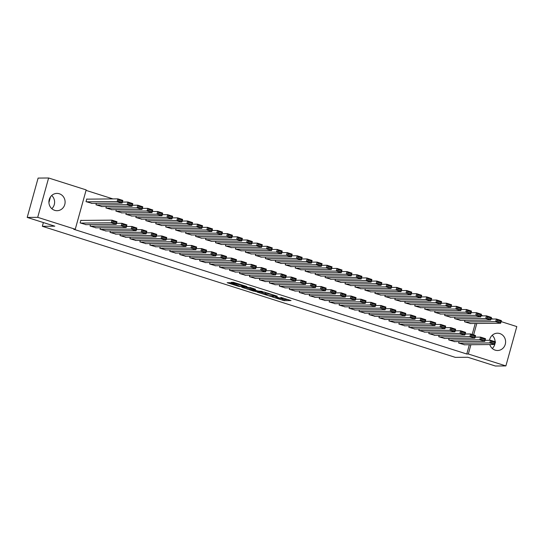 <?xml version="1.0" encoding="UTF-8"?>
<svg xmlns="http://www.w3.org/2000/svg" width="544" height="544" viewBox="0 0 544 544"><rect width="100%" height="100%" fill="white"/><g stroke="black" fill="none" stroke-linecap="round" stroke-linejoin="round"><path stroke-width="0.82" d="M271.925 296.827L284.097 300.648L291.04 300.567L280.792 297.405A3.482 0.36 -164.5 0 1 282.928 298.35A3.482 0.36 -164.5 0 1 282.696 298.411L282.125 298.418A3.482 0.36 -164.5 0 1 277.773 297.432L275.482 296.793L277.243 297.439A3.482 0.36 -164.5 0 1 279.378 298.384A3.482 0.36 -164.5 0 1 279.147 298.445L278.576 298.445A3.482 0.36 -164.5 0 1 274.224 297.466L271.925 296.827M51.694 195.514A8.65 8.106 -90.5 0 1 51.816 208.692M59.303 193.759A8.65 8.106 -90.5 0 1 65.028 203.266A8.65 8.106 -90.5 0 1 57.086 210.705A8.65 8.106 -90.5 0 1 54.706 210.344A8.65 8.106 -90.5 0 1 48.98 200.845A8.65 8.106 -90.5 0 1 56.93 193.399A8.65 8.106 -90.5 0 1 59.303 193.759M492.184 335.308A8.65 8.106 -90.5 0 1 495.094 341.72M494.734 344.508A8.65 8.106 -90.5 0 1 492.306 348.486M489.525 340.279A8.65 8.106 -90.5 0 1 497.42 333.2A8.65 8.106 -90.5 0 1 499.8 333.56A8.65 8.106 -90.5 0 1 505.526 343.06A8.65 8.106 -90.5 0 1 497.576 350.506A8.65 8.106 -90.5 0 1 495.196 350.146A8.65 8.106 -90.5 0 1 489.804 344.556M229.84 282.676L227.147 282.703L238.687 286.362L246.99 286.586L233.424 282.322L231.098 282.343L231.69 282.662L244.569 286.13L239.85 286.226L229.84 282.676M75.256 229.248L37.706 217.328L48.613 177.99L86.17 189.904L75.256 229.248L73.705 229.262L466.779 354.015L468.336 354.001L470.907 344.726M501.112 321.599L516.8 326.577L505.886 365.915L495.387 366.01L467.792 357.258L455.342 357.367L42.344 226.297L54.794 226.182L27.2 217.423L37.706 217.328M505.886 365.915L468.336 354.001M256.958 292.04L270.456 296.317L277.399 296.235L263.833 291.978L256.958 292.04M253.892 291.19L241.686 287.232L249.988 287.456L255.592 289.32L252.736 289.36L253.334 289.673L257.965 291.02L262.29 291.421L255.252 291.496L253.973 290.897M50.497 196.887L48.919 202.586M43.377 222.557L42.344 226.297M90.494 224.611L90.086 226.073L96.104 227.807M96.39 203.34L95.982 204.809L102.007 206.543M110.412 230.928L110.01 232.397L116.028 234.131M116.314 209.664L115.906 211.133L121.931 212.867M130.336 237.252L129.928 238.721L135.952 240.455M136.238 215.988L135.83 217.457L141.848 219.191M150.26 243.576L149.852 245.045L155.876 246.779M156.155 222.312L155.754 223.774L161.772 225.508M170.184 249.9L169.776 251.369L175.8 253.103M176.079 228.63L175.671 230.098L181.696 231.832M190.108 256.224L189.7 257.686L195.718 259.42M196.003 234.954L195.595 236.422L201.62 238.156M210.032 262.548L209.624 264.01L215.642 265.744M215.927 241.278L215.519 242.746L221.544 244.48M229.949 268.865L229.548 270.334L235.566 272.068M235.851 247.602L235.443 249.07L241.461 250.804M249.873 275.189L249.465 276.658L255.49 278.392M255.768 253.926L255.367 255.394L261.385 257.128M269.797 281.513L269.389 282.982L275.414 284.716M275.692 260.25L275.284 261.712L281.309 263.446M289.721 287.837L289.313 289.306L295.338 291.04M295.616 266.567L295.208 268.036L301.233 269.77M309.645 294.161L309.237 295.623L315.255 297.357M315.54 272.891L315.132 274.36L321.157 276.094M329.562 300.485L329.161 301.947L335.179 303.681M335.464 279.215L335.056 280.684L341.081 282.418M349.486 306.802L349.078 308.271L355.103 310.005M355.388 285.539L354.98 287.008L360.998 288.742M369.41 313.126L369.002 314.595L375.027 316.329M375.306 291.863L374.904 293.332L380.922 295.066M389.334 319.45L388.926 320.919L394.951 322.653M395.23 298.187L394.822 299.649L400.846 301.383M409.258 325.774L408.85 327.243L414.875 328.977M415.154 304.504L414.746 305.973L420.77 307.707M429.182 332.098L428.774 333.56L434.792 335.294M435.078 310.828L434.67 312.297L440.694 314.031M449.099 338.422L448.698 339.884L454.716 341.618M455.002 317.152L454.594 318.621L460.612 320.355M466.779 354.015L469.35 344.74M472.199 334.458L475.245 323.476M471.56 312.725L471.104 312.582M461.604 309.563L461.142 309.42M451.642 306.401L451.18 306.258M441.68 303.239L441.218 303.096M431.718 300.077L431.256 299.934M421.756 296.922L421.294 296.772M411.794 293.76L411.332 293.61M401.832 290.598L401.37 290.448M391.87 287.436L391.408 287.286M381.908 284.274L381.446 284.124M371.946 281.112L371.484 280.962M361.984 277.95L361.529 277.8M352.029 274.788L351.567 274.645M342.067 271.626L341.605 271.483M332.105 268.464L331.643 268.321M322.143 265.302L321.681 265.159M312.181 262.14L311.719 261.997M302.219 258.985L301.757 258.835M292.257 255.823L291.795 255.673M282.295 252.661L281.833 252.511M272.333 249.499L271.871 249.349M262.371 246.337L261.909 246.187M252.409 243.175L251.954 243.025M242.454 240.013L241.992 239.863M232.492 236.851L232.03 236.708M222.53 233.689L222.068 233.546M212.568 230.527L212.106 230.384M202.606 227.365L202.144 227.222M192.644 224.203L192.182 224.06M182.682 221.048L182.22 220.898M172.72 217.886L172.258 217.736M162.758 214.724L162.296 214.574M152.796 211.562L152.334 211.412M142.834 208.4L142.372 208.25M132.879 205.238L132.416 205.088M122.917 202.076L122.454 201.926M112.955 198.914L86.04 190.373M464.964 320.314L464.556 321.783L470.574 323.517M459.061 341.578L458.653 343.046L464.678 344.78M445.04 313.99L444.632 315.459L450.656 317.193M439.137 335.26L438.736 336.722L444.754 338.456M425.116 307.666L424.708 309.135L430.732 310.869M419.22 328.936L418.812 330.405L424.83 332.139M405.192 301.349L404.784 302.811L410.808 304.545M399.296 322.612L398.888 324.081L404.913 325.815M385.268 295.025L384.86 296.487L390.884 298.221M379.372 316.288L378.964 317.757L384.989 319.491M365.344 288.701L364.942 290.17L370.96 291.904M359.448 309.964L359.04 311.433L365.065 313.167M345.426 282.377L345.018 283.846L351.036 285.58M339.524 303.64L339.123 305.109L345.141 306.843M325.502 276.053L325.094 277.522L331.119 279.256M319.607 297.323L319.199 298.785L325.217 300.519M305.578 269.729L305.17 271.198L311.195 272.932M299.683 290.999L299.275 292.468L305.293 294.202M285.654 263.412L285.246 264.874L291.271 266.608M279.759 284.675L279.351 286.144L285.376 287.878M265.73 257.088L265.329 258.55L271.347 260.284M259.835 278.351L259.427 279.82L265.452 281.554M245.813 250.764L245.405 252.232L251.423 253.966M239.911 272.027L239.503 273.496L245.528 275.23M225.889 244.44L225.481 245.908L231.506 247.642M219.987 265.703L219.586 267.172L225.604 268.906M205.965 238.116L205.557 239.584L211.582 241.318M200.07 259.386L199.662 260.848L205.68 262.582M186.041 231.792L185.633 233.26L191.658 234.994M180.146 253.062L179.738 254.531L185.762 256.258M166.117 225.474L165.709 226.936L171.734 228.67M160.222 246.738L159.814 248.207L165.838 249.941M146.193 219.15L145.792 220.612L151.81 222.346M140.298 240.414L139.89 241.883L145.914 243.617M126.276 212.826L125.868 214.295L131.886 216.029M120.374 234.09L119.972 235.559L125.99 237.293M106.352 206.502L105.944 207.971L111.969 209.705M100.456 227.766L100.048 229.235L106.066 230.969M87.258 199.145L86.761 198.988L86.02 201.647L92.045 203.381M81.362 220.415L80.859 220.252L80.124 222.911L86.142 224.645M27.2 217.423L38.114 178.085L48.613 177.99M481.188 315.275L483.079 315.874M491.15 318.437L493.041 319.036M473.627 334.914L476.802 323.456M279.446 298.139L284.39 299.588L288.102 299.554M260.12 292.006L265.186 293.617M268.552 295.664L275.536 295.827L273.707 295.154A3.482 0.36 -164.5 0 0 269.355 294.175L265.227 294.216A3.482 0.36 -164.5 0 0 265.003 294.277A3.482 0.36 -164.5 0 0 267.138 295.215L268.552 295.664M265.003 294.277L265.295 293.209A3.482 0.36 -164.5 0 1 265.526 293.148L267.859 293.128M249.846 288.748L244.916 287.184M249.846 289.388L255.075 291.047L256.741 291.013L252.797 289.68L249.846 289.388L250.138 288.327L249.648 289.442M252.892 288.558L251.729 288.313L251.437 289.374M250.138 288.327L251.729 288.313M465.052 321.939L495.679 321.66L496.414 319.002L501.398 320.586L500.657 323.245L470.03 323.524M490.98 319.056L496.414 319.002L497.447 320.035L497.148 321.096L500.636 322.204L500.936 321.144L497.447 320.035M500.636 322.204L500.657 323.245L495.679 321.66L497.148 321.096M500.936 321.144L501.398 320.586M459.156 343.203L489.777 342.931L490.518 340.272L485.085 340.32M491.552 341.299L490.518 340.272L495.496 341.85L494.761 344.508L489.777 342.931L491.252 342.366L494.741 343.468L495.033 342.407L491.552 341.299L491.252 342.366M464.134 344.787L494.761 344.508L494.741 343.468M495.496 341.85L495.033 342.407M455.09 318.777L485.717 318.498L486.452 315.84L491.436 317.424L490.695 320.083L460.074 320.362M481.018 315.894L486.452 315.84L487.485 316.873L487.193 317.934L490.674 319.042L490.974 317.982L487.485 316.873M490.674 319.042L490.695 320.083L485.717 318.498L487.193 317.934M490.974 317.982L491.436 317.424M445.128 315.615L475.755 315.336L476.49 312.684L481.474 314.262L480.733 316.921L450.112 317.2M471.056 312.732L476.49 312.684L477.523 313.711L477.231 314.772L480.712 315.88L481.012 314.82L477.523 313.711M480.712 315.88L480.733 316.921L475.755 315.336L477.231 314.772M481.012 314.82L481.474 314.262M449.194 340.048L479.815 339.769L480.556 337.11L475.123 337.158M481.59 338.137L480.556 337.11L485.534 338.688L484.799 341.346L479.815 339.769L481.29 339.204L484.779 340.306L485.071 339.245L481.59 338.137L481.29 339.204M454.172 341.625L484.799 341.346L484.779 340.306M485.534 338.688L485.071 339.245M439.232 336.886L469.86 336.607L470.594 333.948L465.161 333.996M471.628 334.975L470.594 333.948L475.572 335.526L474.837 338.184L469.86 336.607L471.328 336.042L474.817 337.151L475.109 336.083L471.628 334.975L471.328 336.042M444.21 338.463L474.837 338.184L474.817 337.151M475.572 335.526L475.109 336.083M435.166 312.453L465.793 312.181L466.528 309.522L471.512 311.1L470.771 313.759L440.15 314.038M461.094 309.57L466.528 309.522L467.561 310.549L467.269 311.61L470.75 312.718L471.05 311.658L467.561 310.549M470.75 312.718L470.771 313.759L465.793 312.181L467.269 311.61M471.05 311.658L471.512 311.1M425.204 309.291L455.831 309.019L456.566 306.36L461.55 307.938L460.816 310.597L430.188 310.876M451.139 306.408L456.566 306.36L457.599 307.387L457.307 308.455L460.795 309.556L461.088 308.496L457.599 307.387M460.795 309.556L460.816 310.597L455.831 309.019L457.307 308.455M461.088 308.496L461.55 307.938M429.27 333.724L459.898 333.445L460.632 330.786L455.199 330.834M461.666 331.82L460.632 330.786L465.616 332.364L464.875 335.022L459.898 333.445L461.366 332.88L464.855 333.989L465.154 332.921L461.666 331.82L461.366 332.88M434.248 335.301L464.875 335.022L464.855 333.989M465.616 332.364L465.154 332.921M419.308 330.562L449.936 330.283L450.67 327.624L445.237 327.672M451.704 328.658L450.67 327.624L455.654 329.208L454.913 331.867L449.936 330.283L451.411 329.718L454.893 330.827L455.192 329.759L451.704 328.658L451.411 329.718M424.293 332.139L454.913 331.867L454.893 330.827M455.654 329.208L455.192 329.759M415.242 306.129L445.869 305.857L446.61 303.198L451.588 304.776L450.854 307.435L420.226 307.714M441.177 303.246L446.61 303.198L447.637 304.225L447.345 305.293L450.833 306.394L451.126 305.334L447.637 304.225M450.833 306.394L450.854 307.435L445.869 305.857L447.345 305.293M451.126 305.334L451.588 304.776M409.346 327.4L439.974 327.121L440.708 324.462L435.275 324.51M441.742 325.496L440.708 324.462L445.692 326.046L444.951 328.705L439.974 327.121L441.449 326.556L444.931 327.665L445.23 326.597L441.742 325.496L441.449 326.556M414.331 328.977L444.951 328.705L444.931 327.665M445.692 326.046L445.23 326.597M405.287 302.974L435.907 302.695L436.648 300.036L441.626 301.614L440.892 304.273L410.264 304.552M431.215 300.084L436.648 300.036L437.675 301.063L437.383 302.131L440.871 303.232L441.164 302.172L437.675 301.063M440.871 303.232L440.892 304.273L435.907 302.695L437.383 302.131M441.164 302.172L441.626 301.614M399.384 324.238L430.012 323.959L430.746 321.3L425.313 321.354M431.78 322.334L430.746 321.3L435.73 322.884L434.989 325.543L430.012 323.959L431.487 323.394L434.969 324.503L435.268 323.435L431.78 322.334L431.487 323.394M404.369 325.815L434.989 325.543L434.969 324.503M435.73 322.884L435.268 323.435M395.325 299.812L425.945 299.533L426.686 296.874L431.664 298.452L430.93 301.111L400.302 301.39M421.253 296.922L426.686 296.874L427.713 297.901L427.421 298.969L430.909 300.077L431.202 299.01L427.713 297.901M430.909 300.077L430.93 301.111L425.945 299.533L427.421 298.969M431.202 299.01L431.664 298.452M389.422 321.076L420.05 320.797L420.784 318.138L415.358 318.192M421.818 319.172L420.784 318.138L425.768 319.722L425.027 322.381L420.05 320.797L421.525 320.232L425.014 321.341L425.306 320.28L421.818 319.172L421.525 320.232M394.407 322.653L425.027 322.381L425.014 321.341M425.768 319.722L425.306 320.28M385.363 296.65L415.983 296.371L416.724 293.712L421.702 295.297L420.968 297.949L390.34 298.228M411.291 293.76L416.724 293.712L417.758 294.746L417.459 295.807L420.947 296.915L421.24 295.848L417.758 294.746M420.947 296.915L420.968 297.949L415.983 296.371L417.459 295.807M421.24 295.848L421.702 295.297M379.46 317.914L410.088 317.635L410.829 314.976L405.396 315.03M411.856 316.01L410.829 314.976L415.806 316.56L415.072 319.219L410.088 317.635L411.563 317.07L415.052 318.179L415.344 317.118L411.856 316.01L411.563 317.07M384.445 319.498L415.072 319.219L415.052 318.179M415.806 316.56L415.344 317.118M375.401 293.488L406.028 293.209L406.762 290.55L411.74 292.135L411.006 294.794L380.378 295.066M401.329 290.598L406.762 290.55L407.796 291.584L407.497 292.645L410.985 293.753L411.278 292.686L407.796 291.584M410.985 293.753L411.006 294.794L406.028 293.209L407.497 292.645M411.278 292.686L411.74 292.135M369.505 314.752L400.126 314.473L400.867 311.821L395.434 311.868M401.894 312.848L400.867 311.821L405.844 313.398L405.11 316.057L400.126 314.473L401.601 313.908L405.09 315.017L405.382 313.956L401.894 312.848L401.601 313.908M374.483 316.336L405.11 316.057L405.09 315.017M405.844 313.398L405.382 313.956M365.439 290.326L396.066 290.047L396.8 287.388L401.778 288.973L401.044 291.632L370.416 291.904M391.367 287.436L396.8 287.388L397.834 288.422L397.535 289.483L401.023 290.591L401.316 289.524L397.834 288.422M401.023 290.591L401.044 291.632L396.066 290.047L397.535 289.483M401.316 289.524L401.778 288.973M359.543 311.59L390.164 311.318L390.905 308.659L385.472 308.706M391.932 309.686L390.905 308.659L395.882 310.236L395.148 312.895L390.164 311.318L391.639 310.746L395.128 311.855L395.42 310.794L391.932 309.686L391.639 310.746M364.521 313.174L395.148 312.895L395.128 311.855M395.882 310.236L395.42 310.794M355.477 287.164L386.104 286.885L386.838 284.226L391.823 285.811L391.082 288.47L360.454 288.742M381.405 284.281L386.838 284.226L387.872 285.26L387.573 286.321L391.061 287.429L391.36 286.362L387.872 285.26M391.061 287.429L391.082 288.47L386.104 286.885L387.573 286.321M391.36 286.362L391.823 285.811M349.581 308.428L380.202 308.156L380.943 305.497L375.51 305.544M381.976 306.524L380.943 305.497L385.92 307.074L385.186 309.733L380.202 308.156L381.677 307.591L385.166 308.693L385.458 307.632L381.976 306.524L381.677 307.591M354.559 310.012L385.186 309.733L385.166 308.693M385.92 307.074L385.458 307.632M345.515 284.002L376.142 283.723L376.876 281.064L381.861 282.649L381.12 285.308L350.499 285.58M371.443 281.119L376.876 281.064L377.91 282.098L377.618 283.159L381.099 284.267L381.398 283.206L377.91 282.098M381.099 284.267L381.12 285.308L376.142 283.723L377.618 283.159M381.398 283.206L381.861 282.649M339.619 305.266L370.24 304.994L370.981 302.335L365.548 302.382M372.014 303.362L370.981 302.335L375.958 303.912L375.224 306.571L370.24 304.994L371.715 304.429L375.204 305.531L375.496 304.47L372.014 303.362L371.715 304.429M344.597 306.85L375.224 306.571L375.204 305.531M375.958 303.912L375.496 304.47M335.553 280.84L366.18 280.561L366.914 277.902L371.899 279.487L371.158 282.146L340.537 282.424M361.481 277.957L366.914 277.902L367.948 278.936L367.656 279.997L371.137 281.105L371.436 280.044L367.948 278.936M371.137 281.105L371.158 282.146L366.18 280.561L367.656 279.997M371.436 280.044L371.899 279.487M329.657 302.11L360.284 301.832L361.019 299.173L355.586 299.22M362.052 300.2L361.019 299.173L365.996 300.75L365.262 303.409L360.284 301.832L361.753 301.267L365.242 302.369L365.534 301.308L362.052 300.2L361.753 301.267M334.635 303.688L365.262 303.409L365.242 302.369M365.996 300.75L365.534 301.308M325.591 277.678L356.218 277.399L356.952 274.747L361.937 276.325L361.196 278.984L330.575 279.262M351.519 274.795L356.952 274.747L357.986 275.774L357.694 276.835L361.175 277.943L361.474 276.882L357.986 275.774M361.175 277.943L361.196 278.984L356.218 277.399L357.694 276.835M361.474 276.882L361.937 276.325M319.695 298.948L350.322 298.67L351.057 296.011L345.624 296.058M352.09 297.038L351.057 296.011L356.041 297.588L355.3 300.247L350.322 298.67L351.791 298.105L355.28 299.214L355.572 298.146L352.09 297.038L351.791 298.105M324.673 300.526L355.3 300.247L355.28 299.214M356.041 297.588L355.572 298.146M315.629 274.516L346.256 274.244L346.99 271.585L351.975 273.163L351.234 275.822L320.613 276.1M341.564 271.633L346.99 271.585L348.024 272.612L347.732 273.673L351.22 274.781L351.512 273.72L348.024 272.612M351.22 274.781L351.234 275.822L346.256 274.244L347.732 273.673M351.512 273.72L351.975 273.163M309.733 295.786L340.36 295.508L341.095 292.849L335.662 292.896M342.128 293.882L341.095 292.849L346.079 294.426L345.338 297.085L340.36 295.508L341.836 294.943L345.318 296.052L345.617 294.984L342.128 293.882L341.836 294.943M314.718 297.364L345.338 297.085L345.318 296.052M346.079 294.426L345.617 294.984M305.667 271.354L336.294 271.082L337.035 268.423L342.013 270.001L341.278 272.66L310.651 272.938M331.602 268.471L337.035 268.423L338.062 269.45L337.77 270.518L341.258 271.619L341.55 270.558L338.062 269.45M341.258 271.619L341.278 272.66L336.294 271.082L337.77 270.518M341.55 270.558L342.013 270.001M299.771 292.624L330.398 292.346L331.133 289.687L325.7 289.734M332.166 290.72L331.133 289.687L336.117 291.271L335.376 293.923L330.398 292.346L331.874 291.781L335.356 292.89L335.655 291.822L332.166 290.72L331.874 291.781M304.756 294.202L335.376 293.923L335.356 292.89M336.117 291.271L335.655 291.822M295.712 268.192L326.332 267.92L327.073 265.261L332.051 266.839L331.316 269.498L300.689 269.776M321.64 265.309L327.073 265.261L328.1 266.288L327.808 267.356L331.296 268.457L331.588 267.396L328.1 266.288M331.296 268.457L331.316 269.498L326.332 267.92L327.808 267.356M331.588 267.396L332.051 266.839M289.809 289.462L320.436 289.184L321.171 286.525L315.738 286.572M322.204 287.558L321.171 286.525L326.155 288.109L325.414 290.768L320.436 289.184L321.912 288.619L325.394 289.728L325.693 288.66L322.204 287.558L321.912 288.619M294.794 291.04L325.414 290.768L325.394 289.728M326.155 288.109L325.693 288.66M285.75 265.037L316.37 264.758L317.111 262.099L322.089 263.677L321.354 266.336L290.727 266.614M311.678 262.147L317.111 262.099L318.138 263.126L317.846 264.194L321.334 265.295L321.626 264.234L318.138 263.126M321.334 265.295L321.354 266.336L316.37 264.758L317.846 264.194M321.626 264.234L322.089 263.677M279.847 286.3L310.474 286.022L311.209 283.363L305.776 283.417M312.242 284.396L311.209 283.363L316.193 284.947L315.452 287.606L310.474 286.022L311.95 285.457L315.432 286.566L315.731 285.498L312.242 284.396L311.95 285.457M284.832 287.878L315.452 287.606L315.432 286.566M316.193 284.947L315.731 285.498M275.788 261.875L306.408 261.596L307.149 258.937L312.127 260.515L311.392 263.174L280.765 263.452M301.716 258.985L307.149 258.937L308.183 259.964L307.884 261.032L311.372 262.14L311.664 261.072L308.183 259.964M311.372 262.14L311.392 263.174L306.408 261.596L307.884 261.032M311.664 261.072L312.127 260.515M269.885 283.138L300.512 282.86L301.254 280.201L295.82 280.255M302.28 281.234L301.254 280.201L306.231 281.785L305.497 284.444L300.512 282.86L301.988 282.295L305.476 283.404L305.769 282.343L302.28 281.234L301.988 282.295M274.87 284.716L305.497 284.444L305.476 283.404M306.231 281.785L305.769 282.343M265.826 258.713L296.446 258.434L297.187 255.775L302.165 257.36L301.43 260.012L270.803 260.29M291.754 255.823L297.187 255.775L298.221 256.809L297.922 257.87L301.41 258.978L301.702 257.91L298.221 256.809M301.41 258.978L301.43 260.012L296.446 258.434L297.922 257.87M301.702 257.91L302.165 257.36M259.93 279.976L290.55 279.698L291.292 277.039L285.858 277.093M292.318 278.072L291.292 277.039L296.269 278.623L295.535 281.282L290.55 279.698L292.026 279.133L295.514 280.242L295.807 279.181L292.318 278.072L292.026 279.133M264.908 281.561L295.535 281.282L295.514 280.242M296.269 278.623L295.807 279.181M255.864 255.551L286.491 255.272L287.225 252.613L292.203 254.198L291.468 256.856L260.841 257.128M281.792 252.661L287.225 252.613L288.259 253.647L287.96 254.708L291.448 255.816L291.74 254.748L288.259 253.647M291.448 255.816L291.468 256.856L286.491 255.272L287.96 254.708M291.74 254.748L292.203 254.198M249.968 276.814L280.588 276.536L281.33 273.884L275.896 273.931M282.356 274.91L281.33 273.884L286.307 275.461L285.573 278.12L280.588 276.536L282.064 275.971L285.552 277.08L285.845 276.019L282.356 274.91L282.064 275.971M254.946 278.399L285.573 278.12L285.552 277.08M286.307 275.461L285.845 276.019M245.902 252.389L276.529 252.11L277.263 249.451L282.248 251.036L281.506 253.694L250.879 253.966M271.83 249.499L277.263 249.451L278.297 250.485L277.998 251.546L281.486 252.654L281.785 251.586L278.297 250.485M281.486 252.654L281.506 253.694L276.529 252.11L277.998 251.546M281.785 251.586L282.248 251.036M240.006 273.652L270.626 273.38L271.368 270.722L265.934 270.769M272.394 271.748L271.368 270.722L276.345 272.299L275.611 274.958L270.626 273.38L272.102 272.809L275.59 273.918L275.883 272.857L272.394 271.748L272.102 272.809M244.984 275.237L275.611 274.958L275.59 273.918M276.345 272.299L275.883 272.857M235.94 249.227L266.567 248.948L267.301 246.289L272.286 247.874L271.544 250.532L240.924 250.804M261.868 246.344L267.301 246.289L268.335 247.323L268.042 248.384L271.524 249.492L271.823 248.424L268.335 247.323M271.524 249.492L271.544 250.532L266.567 248.948L268.042 248.384M271.823 248.424L272.286 247.874M225.978 246.065L256.605 245.786L257.339 243.127L262.324 244.712L261.582 247.37L230.962 247.642M251.906 243.182L257.339 243.127L258.373 244.161L258.08 245.222L261.562 246.33L261.861 245.269L258.373 244.161M261.562 246.33L261.582 247.37L256.605 245.786L258.08 245.222M261.861 245.269L262.324 244.712M216.016 242.903L246.643 242.624L247.377 239.965L252.362 241.55L251.62 244.208L221 244.487M241.944 240.02L247.377 239.965L248.411 240.999L248.118 242.06L251.6 243.168L251.899 242.107L248.411 240.999M251.6 243.168L251.62 244.208L246.643 242.624L248.118 242.06M251.899 242.107L252.362 241.55M206.054 239.741L236.681 239.462L237.415 236.81L242.4 238.388L241.658 241.046L211.038 241.325M231.989 236.858L237.415 236.81L238.449 237.837L238.156 238.898L241.645 240.006L241.937 238.945L238.449 237.837M241.645 240.006L241.658 241.046L236.681 239.462L238.156 238.898M241.937 238.945L242.4 238.388M196.092 236.579L226.719 236.307L227.46 233.648L232.438 235.226L231.703 237.884L201.076 238.163M222.027 233.696L227.46 233.648L228.487 234.675L228.194 235.736L231.683 236.844L231.975 235.783L228.487 234.675M231.683 236.844L231.703 237.884L226.719 236.307L228.194 235.736M231.975 235.783L232.438 235.226M186.136 233.417L216.757 233.145L217.498 230.486L222.476 232.064L221.741 234.722L191.114 235.001M212.065 230.534L217.498 230.486L218.525 231.513L218.232 232.58L221.721 233.682L222.013 232.621L218.525 231.513M221.721 233.682L221.741 234.722L216.757 233.145L218.232 232.58M222.013 232.621L222.476 232.064M176.174 230.255L206.795 229.983L207.536 227.324L212.514 228.902L211.779 231.56L181.152 231.839M202.103 227.372L207.536 227.324L208.563 228.351L208.27 229.418L211.759 230.52L212.051 229.459L208.563 228.351M211.759 230.52L211.779 231.56L206.795 229.983L208.27 229.418M212.051 229.459L212.514 228.902M230.044 270.49L260.664 270.218L261.406 267.56L255.972 267.607M262.439 268.586L261.406 267.56L266.383 269.137L265.649 271.796L260.664 270.218L262.14 269.654L265.628 270.756L265.921 269.695L262.439 268.586L262.14 269.654M235.022 272.075L265.649 271.796L265.628 270.756M266.383 269.137L265.921 269.695M220.082 267.328L250.709 267.056L251.444 264.398L246.01 264.445M252.477 265.424L251.444 264.398L256.421 265.975L255.687 268.634L250.709 267.056L252.178 266.492L255.666 267.594L255.959 266.533L252.477 265.424L252.178 266.492M225.06 268.913L255.687 268.634L255.666 267.594M256.421 265.975L255.959 266.533M210.12 264.173L240.747 263.894L241.482 261.236L236.048 261.283M242.515 262.262L241.482 261.236L246.466 262.813L245.725 265.472L240.747 263.894L242.216 263.33L245.704 264.432L245.997 263.371L242.515 262.262L242.216 263.33M215.098 265.751L245.725 265.472L245.704 264.432M246.466 262.813L245.997 263.371M200.158 261.011L230.785 260.732L231.52 258.074L226.086 258.121M232.553 259.1L231.52 258.074L236.504 259.651L235.763 262.31L230.785 260.732L232.254 260.168L235.742 261.276L236.042 260.209L232.553 259.1L232.254 260.168M205.142 262.589L235.763 262.31L235.742 261.276M236.504 259.651L236.042 260.209M190.196 257.849L220.823 257.57L221.558 254.912L216.124 254.959M222.591 255.938L221.558 254.912L226.542 256.489L225.801 259.148L220.823 257.57L222.299 257.006L225.78 258.114L226.08 257.047L222.591 255.938L222.299 257.006M195.18 259.427L225.801 259.148L225.78 258.114M226.542 256.489L226.08 257.047M180.234 254.687L210.861 254.408L211.596 251.75L206.162 251.797M212.629 252.783L211.596 251.75L216.58 253.334L215.839 255.986L210.861 254.408L212.337 253.844L215.818 254.952L216.118 253.885L212.629 252.783L212.337 253.844M185.218 256.265L215.839 255.986L215.818 254.952M216.58 253.334L216.118 253.885M170.272 251.525L200.899 251.246L201.634 248.588L196.2 248.635M202.667 249.621L201.634 248.588L206.618 250.172L205.877 252.831L200.899 251.246L202.375 250.682L205.856 251.79L206.156 250.723L202.667 249.621L202.375 250.682M175.256 253.103L205.877 252.831L205.856 251.79M206.618 250.172L206.156 250.723M166.212 227.1L196.833 226.821L197.574 224.162L202.552 225.74L201.817 228.398L171.19 228.677M192.141 224.21L197.574 224.162L198.608 225.189L198.308 226.256L201.797 227.358L202.089 226.297L198.608 225.189M201.797 227.358L201.817 228.398L196.833 226.821L198.308 226.256M202.089 226.297L202.552 225.74M160.31 248.363L190.937 248.084L191.672 245.426L186.245 245.473M192.705 246.459L191.672 245.426L196.656 247.01L195.922 249.669L190.937 248.084L192.413 247.52L195.901 248.628L196.194 247.561L192.705 246.459L192.413 247.52M165.294 249.941L195.922 249.669L195.901 248.628M196.656 247.01L196.194 247.561M156.25 223.938L186.871 223.659L187.612 221L192.59 222.578L191.855 225.236L161.228 225.515M182.179 221.048L187.612 221L188.646 222.027L188.346 223.094L191.835 224.203L192.127 223.135L188.646 222.027M191.835 224.203L191.855 225.236L186.871 223.659L188.346 223.094M192.127 223.135L192.59 222.578M150.348 245.201L180.975 244.922L181.716 242.264L176.283 242.318M182.743 243.297L181.716 242.264L186.694 243.848L185.96 246.507L180.975 244.922L182.451 244.358L185.939 245.466L186.232 244.406L182.743 243.297L182.451 244.358M155.332 246.779L185.96 246.507L185.939 245.466M186.694 243.848L186.232 244.406M146.288 220.776L176.916 220.497L177.65 217.838L182.628 219.422L181.893 222.074L151.266 222.353M172.217 217.886L177.65 217.838L178.684 218.872L178.384 219.932L181.873 221.041L182.165 219.973L178.684 218.872M181.873 221.041L181.893 222.074L176.916 220.497L178.384 219.932M182.165 219.973L182.628 219.422M140.393 242.039L171.013 241.76L171.754 239.102L166.321 239.156M172.781 240.135L171.754 239.102L176.732 240.686L175.998 243.345L171.013 241.76L172.489 241.196L175.977 242.304L176.27 241.244L172.781 240.135L172.489 241.196M145.37 243.624L175.998 243.345L175.977 242.304M176.732 240.686L176.27 241.244M136.326 217.614L166.954 217.335L167.688 214.676L172.672 216.26L171.931 218.919L141.304 219.191M162.255 214.724L167.688 214.676L168.722 215.71L168.422 216.77L171.911 217.879L172.21 216.811L168.722 215.71M171.911 217.879L171.931 218.919L166.954 217.335L168.422 216.77M172.21 216.811L172.672 216.26M130.431 238.877L161.051 238.598L161.792 235.946L156.359 235.994M162.819 236.973L161.792 235.946L166.77 237.524L166.036 240.183L161.051 238.598L162.527 238.034L166.015 239.142L166.308 238.082L162.819 236.973L162.527 238.034M135.408 240.462L166.036 240.183L166.015 239.142M166.77 237.524L166.308 238.082M126.364 214.452L156.992 214.173L157.726 211.514L162.71 213.098L161.969 215.757L131.349 216.029M152.293 211.562L157.726 211.514L158.76 212.548L158.467 213.608L161.949 214.717L162.248 213.649L158.76 212.548M161.949 214.717L161.969 215.757L156.992 214.173L158.467 213.608M162.248 213.649L162.71 213.098M120.469 235.715L151.089 235.443L151.83 232.784L146.397 232.832M152.864 233.811L151.83 232.784L156.808 234.362L156.074 237.021L151.089 235.443L152.565 234.872L156.053 235.98L156.346 234.92L152.864 233.811L152.565 234.872M125.446 237.3L156.074 237.021L156.053 235.98M156.808 234.362L156.346 234.92M116.402 211.29L147.03 211.011L147.764 208.352L152.748 209.936L152.007 212.595L121.387 212.867M142.331 208.406L147.764 208.352L148.798 209.386L148.505 210.446L151.987 211.555L152.286 210.487L148.798 209.386M151.987 211.555L152.007 212.595L147.03 211.011L148.505 210.446M152.286 210.487L152.748 209.936M110.507 232.553L141.134 232.281L141.868 229.622L136.435 229.67M142.902 230.649L141.868 229.622L146.846 231.2L146.112 233.859L141.134 232.281L142.603 231.717L146.091 232.818L146.384 231.758L142.902 230.649L142.603 231.717M115.484 234.138L146.112 233.859L146.091 232.818M146.846 231.2L146.384 231.758M106.44 208.128L137.068 207.849L137.802 205.19L142.786 206.774L142.045 209.433L111.425 209.705M132.369 205.244L137.802 205.19L138.836 206.224L138.543 207.284L142.025 208.393L142.324 207.332L138.836 206.224M142.025 208.393L142.045 209.433L137.068 207.849L138.543 207.284M142.324 207.332L142.786 206.774M100.545 229.391L131.172 229.119L131.906 226.46L126.473 226.508M132.94 227.487L131.906 226.46L136.884 228.038L136.15 230.697L131.172 229.119L132.641 228.555L136.129 229.656L136.422 228.596L132.94 227.487L132.641 228.555M105.522 230.976L136.15 230.697L136.129 229.656M136.884 228.038L136.422 228.596M96.478 204.966L127.106 204.687L127.84 202.028L132.824 203.612L132.083 206.271L101.463 206.55M122.414 202.082L127.84 202.028L128.874 203.062L128.581 204.122L132.07 205.231L132.362 204.17L128.874 203.062M132.07 205.231L132.083 206.271L127.106 204.687L128.581 204.122M132.362 204.17L132.824 203.612M90.583 226.236L121.21 225.957L121.944 223.298L116.511 223.346M122.978 224.325L121.944 223.298L126.929 224.876L126.188 227.535L121.21 225.957L122.679 225.393L126.167 226.494L126.466 225.434L122.978 224.325L122.679 225.393M95.56 227.814L126.188 227.535L126.167 226.494M126.929 224.876L126.466 225.434M86.516 201.804L117.144 201.525L117.885 198.873L122.862 200.45L122.128 203.109L91.501 203.388M86.714 199.152L117.885 198.873L118.912 199.9L118.619 200.96L122.108 202.069L122.4 201.008L118.912 199.9M122.108 202.069L122.128 203.109L117.144 201.525L118.619 200.96M122.4 201.008L122.862 200.45M80.621 223.074L111.248 222.795L111.982 220.136L80.818 220.415M113.016 221.163L111.982 220.136L116.967 221.714L116.226 224.373L111.248 222.795L112.724 222.231L116.205 223.339L116.504 222.272L113.016 221.163L112.724 222.231M85.605 224.652L116.226 224.373L116.205 223.339M116.967 221.714L116.504 222.272M284.39 299.588L284.097 300.648M283.03 299.282L282.737 300.342M270.579 295.875L270.456 296.317M269.498 293.651L269.355 294.175M265.526 293.148L265.227 294.216M253.001 288.408L252.736 289.36M255.374 291.047L255.252 291.496M234.716 284.22L234.62 284.566M239.272 284.056L239.142 284.526M238.218 283.716L237.986 284.532M236.885 283.302L236.626 284.226M240.169 286.219L240.047 286.668M279.5 297.928L279.378 298.384M283.043 297.949L282.928 298.35M252.94 288.395L252.661 289.381M234.552 284.172L234.43 284.614M244.671 285.77L244.569 286.13"/></g></svg>

